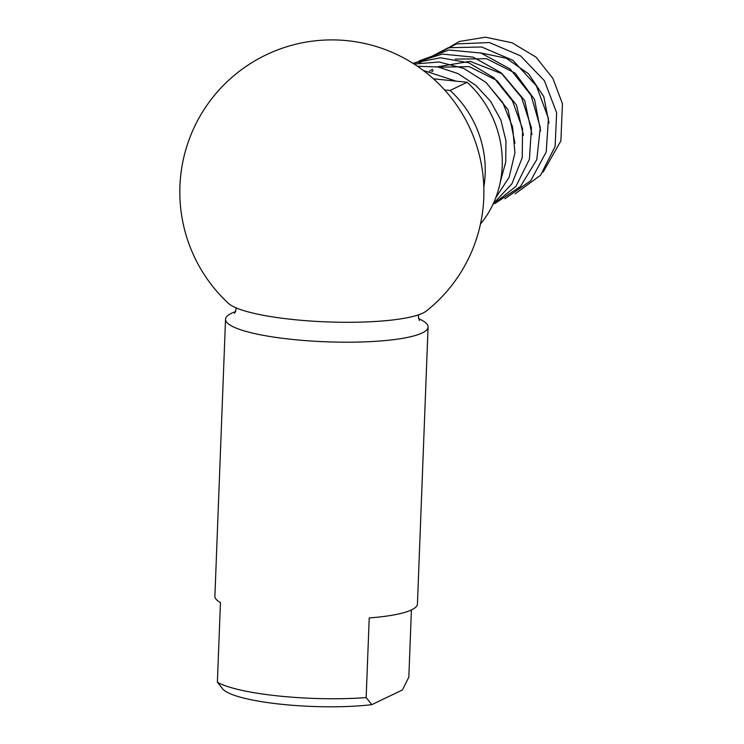 <?xml version="1.0" encoding="UTF-8"?>
<svg xmlns="http://www.w3.org/2000/svg" width="744" height="744" viewBox="0 0 744 744"><rect width="100%" height="100%" fill="white"/><g stroke="black" fill="none" stroke-linecap="round" stroke-linejoin="round"><path stroke-width="1.12" d="M411.413 609.95L408.828 677.142L402.42 689.986L371.805 704.652L366.16 697.584L369.219 617.948A101.351 18.674 2.2 0 0 417.44 603.951L428.079 327.025A101.351 18.674 -177.8 0 1 379.858 341.022A101.351 18.674 -177.8 0 1 277.075 337.571A101.351 18.674 -177.8 0 1 225.534 319.25A101.351 18.674 -177.8 0 1 235.681 311.606M225.534 319.25L214.895 596.167A101.351 18.674 2.2 0 0 220.447 602.612L217.388 682.248L223.033 689.316A91.214 16.805 2.2 0 0 223.07 689.353A91.214 16.805 2.2 0 0 282.153 704.354A91.214 16.805 2.2 0 0 371.805 704.652M418.547 318.627A101.351 18.674 -177.8 0 1 428.079 327.025M366.16 697.584A101.351 18.674 -177.8 0 1 217.388 682.248M228.389 303.338A101.351 18.674 2.2 0 0 326.858 321.892A101.351 18.674 2.2 0 0 426.452 310.946A152.027 152.027 0 0 0 266.175 54.824A152.027 152.027 0 0 0 228.389 303.338M543.194 171.966L560.874 140.914L562.455 103.779L552.904 78.455L535.959 57.065L512.095 42.799L485.506 37.2L459.253 41.497L436.189 54.963M515.108 193.84L540.562 175.249L555.126 146.456L556.633 112.8L544.431 80.733L520.465 55.8L489.422 42.547L456.425 43.933L427.382 58.981M504.897 198.769L530.742 180.699L546.198 151.999L548.44 118.436L536.415 85.895L512.914 60.32L481.647 46.993L448.334 47.718L419.281 62.887M495.076 203.438L520.54 186.4L536.787 159.635L540.302 127.391L530.993 95.204L510.142 68.997L481.005 53.056L448.883 49.988L419.021 60.989M492.854 204.581L515.983 186.316L529.403 159.29L531.458 127.922L521.563 97.483L500.861 72.624L473.082 57.111L442.252 54.061L413.032 63.407M493.272 203.689L511.909 183.833L522.241 157.654L522.558 128.814L512.486 100.942L493.849 77.748L468.767 62.775L440.429 57.79L412.771 63.24M495.736 197.83L509.129 177.286L514.932 152.855L512.616 127.001L502.739 102.57L485.934 82.398L463.847 68.457L439.044 61.975L414.092 64.077M500.321 181.936L505.715 162.015L505.976 140.886L500.907 120.128L490.547 101.221L475.844 85.337L457.96 73.572L438.039 67.007L417.356 66.244M456.137 81.142L423.215 70.429M549.007 123.104L543.78 96.608L528.575 73.833L506.264 58.227L480.345 52.852M540.562 130.925L534.545 99.454L515.174 73.154L486.632 58.739L455.319 59.102M433.213 70.54L431.79 71.75M531.997 134.534L524.706 100.542L502.172 73.842L470.059 61.334L437.184 66.858M432.627 69.276L429.4 71.285M523.441 135.352L516.522 105.118L496.899 80.501L469.259 66.644L439.118 67.202M514.988 143.192L508.078 109.749L486.288 82.714M433.389 78.799L467.13 82.277L450.083 90.443L444.68 90.052M450.083 90.443A101.351 94.032 64.4 0 1 483.795 187.256M467.13 82.277A101.351 94.032 64.4 0 1 480.429 224.111M419.486 320.524L418.333 316.739L418.695 314.768M235.829 307.737L236.043 309.597L234.593 313.419"/></g></svg>

